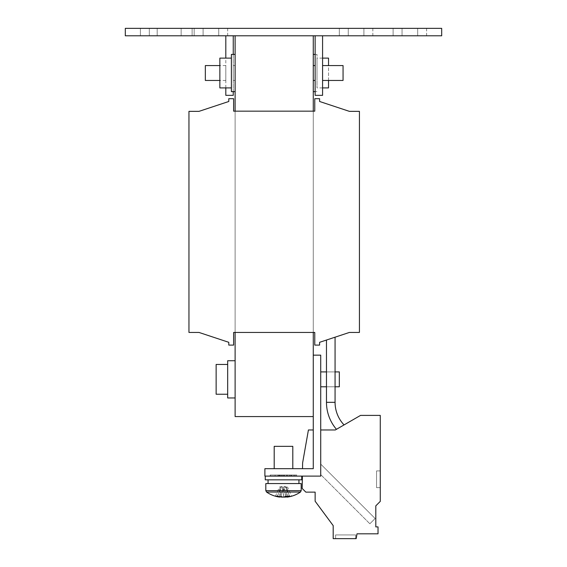 <?xml version="1.0" encoding="UTF-8"?>
<svg xmlns="http://www.w3.org/2000/svg" width="567" height="567" viewBox="0 0 567 567"><rect width="100%" height="100%" fill="white"/><g stroke="black" fill="none" stroke-linecap="round" stroke-linejoin="round"><path stroke-width="0.43" stroke-dasharray="2.83 2.13" d="M336.444 429.311A41.519 41.519 0 0 1 326.472 402.322A41.519 41.519 0 0 0 336.444 429.311A41.519 41.519 0 0 1 326.472 402.322A41.519 41.519 0 0 0 336.444 429.311L344.049 424.924L336.444 429.311A41.519 41.519 0 0 1 326.472 402.322L326.472 340.037L335.069 337.188L326.472 340.037L335.069 337.188L326.472 340.037L335.069 337.188L326.472 340.037L335.069 337.188L326.472 340.037L335.069 337.188L326.472 340.037L335.069 337.188L326.472 340.037L326.472 402.322L326.472 340.037L326.472 402.322L326.472 340.037L335.069 337.188L326.472 340.037M344.049 424.924A32.921 32.921 0 0 1 335.069 402.322A32.921 32.921 0 0 0 344.049 424.924A32.921 32.921 0 0 1 335.069 402.322A32.921 32.921 0 0 0 344.049 424.924A32.921 32.921 0 0 1 335.069 402.322L335.069 337.188M426.618 28.35L393.115 28.35L426.618 28.35L393.115 28.35L426.618 28.35L426.618 35.792L393.115 35.792L426.618 35.792L426.618 28.35M157.187 35.792L157.187 28.35L140.382 28.35L192.121 28.35L140.382 28.35L192.121 28.35L157.187 28.35L157.187 35.792L140.382 35.792L192.121 35.792L192.121 28.35L192.121 35.792L140.382 35.792L192.121 35.792L157.187 35.792L157.187 28.35L157.187 35.792M426.618 35.792L393.115 35.792L426.618 35.792M372.831 28.35L339.328 28.35L372.831 28.35L339.328 28.35L372.831 28.35L372.831 35.792L339.328 35.792L372.831 35.792L372.831 28.35M372.831 35.792L339.328 35.792L372.831 35.792M227.672 28.35L194.169 28.35L227.672 28.35L194.169 28.35L227.672 28.35L227.672 35.792L194.169 35.792L227.672 35.792L227.672 28.35M227.672 35.792L194.169 35.792L227.672 35.792M355.707 534.929L355.707 538.65L335.607 538.65L355.707 538.65L335.607 538.65L355.707 538.65L335.607 538.65L355.707 538.65L335.607 538.65L355.707 538.65L335.607 538.65L355.707 538.65L335.607 538.65L355.707 538.65L355.707 534.929L355.707 538.65L355.707 534.929L355.707 538.65L355.707 534.929L335.607 534.929L335.607 538.65L335.607 534.929L355.707 534.929L335.607 534.929L355.707 534.929L335.607 534.929L335.607 538.65L335.607 534.929L355.707 534.929L335.607 534.929L355.707 534.929L335.607 534.929L335.607 538.65L335.607 534.929L355.707 534.929M287.37 474.962L286.342 475.004L287.37 474.962M287.37 476.082L286.342 476.082L287.37 476.117M235.114 360.732L231.393 360.732L235.114 360.732L235.114 397.956L235.114 379.344L235.114 397.956L235.114 379.344L235.114 397.956L227.672 397.956L227.672 360.732L227.672 397.956L227.672 360.732L227.672 397.956L227.672 360.732L231.393 360.732L227.672 360.732M216.133 394.235L216.133 364.453L227.672 364.453L227.672 394.235L227.672 364.453L227.672 394.235L227.672 364.453L227.672 394.235L227.672 364.453L216.133 364.453L216.133 394.235L227.672 394.235L216.133 394.235L216.133 364.453M270.473 475.004L296.527 475.004L270.473 475.004L270.473 476.117L296.803 476.117L270.197 476.117L301.736 476.117L270.473 476.117M296.527 475.004L296.527 476.117M296.803 475.004L270.197 475.004L296.803 475.004L296.803 476.117M270.197 475.004L270.197 476.117M339.328 386.786L320.724 386.786L320.724 371.902L320.724 386.786L320.724 371.902L320.724 386.786L320.724 371.902L339.328 371.902L339.328 386.786L339.328 371.902L339.328 386.786L339.328 371.902L320.724 371.902L320.724 386.786L339.328 386.786L339.328 371.902M326.472 371.902L335.069 371.902M326.472 386.786L335.069 386.786M301.736 479.838L265.264 479.838M275.753 479.838L298.944 479.838L275.753 479.838M275.753 483.566L298.944 483.566L275.753 483.566M280.006 487.138L283.89 487.138L283.479 497.082A29.718 14.905 -90 0 1 281.069 496.132A29.271 22.659 -45.2 0 1 277.752 496.132L280.006 487.138L286.668 487.138L283.11 487.138L283.677 487.138L285.931 496.132M286.668 487.138L287.632 487.138L291.509 496.132A29.718 25.706 -90 0 1 287.363 497.082L286.64 487.138L283.5 486.11L279.368 487.138L275.491 496.132M266.54 492.036L300.46 492.036M265.817 483.566L301.183 483.566M291.509 496.132A29.271 13.14 60 0 1 290.573 496.189A29.271 13.14 60 0 1 289.588 496.132L285.704 487.138L284.719 487.138L285.442 497.082M286.831 496.855A29.718 25.706 90 0 0 289.588 496.132M279.659 496.749L280.58 487.138L280.162 497.082A29.718 14.905 90 0 1 277.752 496.132M274.194 446.342L292.806 446.342M288.171 468.675L274.194 468.675L288.171 468.675M235.114 80.457L235.114 65.574L235.114 80.457L233.25 80.457L233.25 65.574L233.25 80.457M235.114 65.574L233.25 65.574M313.275 65.574L313.275 80.457L313.275 65.574L313.275 80.457L313.275 65.574L315.139 65.574L315.139 80.457L315.139 65.574M313.275 80.457L315.139 80.457M322.58 65.574L322.58 80.457L322.58 65.574L343.056 65.574L343.056 80.457L343.056 65.574L343.056 80.457L322.58 80.457L322.58 65.574L322.58 80.457M225.808 65.574L225.808 80.457L225.808 65.574L219.854 65.574M225.808 80.457L219.854 80.457M205.339 65.574L205.339 80.457M235.114 73.015L235.114 91.627L235.114 73.015L235.114 91.627L231.393 91.627L231.393 54.404L231.393 73.015L231.393 54.404L235.114 54.404L235.114 73.015M231.393 58.125L219.854 58.125L219.854 87.906L219.854 58.125L219.854 87.906L231.393 87.906L231.393 58.125L231.393 87.906M328.534 58.125L328.534 87.906M322.58 87.906L316.996 87.906L316.996 58.125L316.996 87.906M322.58 58.125L316.996 58.125M313.275 80.145L313.275 54.404L313.275 80.145M316.996 80.145L316.996 54.404L316.996 80.145M181.142 28.35L441.686 28.35L441.686 35.792L125.314 35.792L181.142 35.792L125.314 35.792L125.314 28.35L181.142 28.35L181.142 35.792L181.142 28.35M349.605 35.792L422.188 35.792M322.58 35.792L315.139 35.792L322.58 35.792L315.139 35.792L322.58 35.792L322.58 95.348L315.139 95.348L322.58 95.348L322.58 35.792L322.58 95.348L315.139 95.348L315.139 35.792M233.25 35.792L225.808 35.792L233.25 35.792L233.25 95.348L225.808 95.348L225.808 35.792M313.275 35.792L235.114 35.792L313.275 35.792L313.275 111.167L235.114 111.167L314.763 111.167L314.763 98.701L319.604 98.701L319.604 101.486L349.378 111.352L359.428 111.352L359.428 332.446L349.378 332.446L319.604 342.312L319.604 345.097L314.763 345.097L314.763 332.446L233.625 332.446L233.625 345.097L228.785 345.097L228.785 342.312L199.01 332.446L188.96 332.446L188.96 111.352L199.01 111.352L228.785 101.486L228.785 98.701L233.625 98.701L233.625 111.167L235.114 111.167L235.114 35.792M302.523 468.675L313.275 468.675L313.275 429.963L308.42 429.963L302.622 462.849L302.523 468.675L313.275 468.675L313.275 429.963L308.42 429.963L302.622 462.849L302.523 468.675L313.275 468.675L313.275 429.963L308.42 429.963L302.622 462.849L302.523 468.675L313.275 468.675L313.275 429.963L308.42 429.963L302.622 462.849L302.523 468.675L313.275 468.675L313.275 429.963L308.42 429.963L302.622 462.849L302.523 468.675L313.275 468.675L313.275 111.167L314.763 111.167L314.763 98.701L319.604 98.701L319.604 101.486L349.378 111.352L359.428 111.352L359.428 332.446L349.378 332.446L319.604 342.312L319.604 345.097L314.763 345.097L314.763 332.446L313.275 332.446L313.275 111.167L314.763 111.167L314.763 98.701L319.604 98.701L319.604 101.486L349.378 111.352L359.428 111.352L359.428 332.446L349.378 332.446L319.604 342.312L319.604 345.097L314.763 345.097L314.763 332.446L313.275 332.446L313.275 111.167L313.275 332.446L235.114 332.446L314.763 332.446L314.763 345.097L314.763 332.446M313.275 416.568L235.114 416.568L235.114 111.167L235.114 332.446L235.114 111.167L235.114 332.446L233.625 332.446L233.625 345.097L228.785 345.097L228.785 342.312L199.01 332.446L188.96 332.446L188.96 111.352L199.01 111.352L228.785 101.486L228.785 98.701L233.625 98.701L233.625 111.167L314.763 111.167L314.763 98.701L319.604 98.701L319.604 101.486L319.604 98.701L314.763 98.701L314.763 111.167M328.534 80.457L328.534 65.574M125.314 28.35L125.314 35.792L125.314 28.35M225.808 87.906L225.808 58.125M233.25 91.627L233.25 54.404M283.224 476.117L291.877 476.117L275.123 476.117L283.224 476.117L283.224 475.004L291.877 475.004L275.123 475.004L283.224 475.004L283.224 476.117M277.412 496.132L281.296 487.138L282.281 487.138L281.558 497.082M285.704 487.138L287.632 487.138M283.521 497.082L283.11 487.138L280.36 487.138M281.296 487.138L279.368 487.138M289.248 496.132L286.994 487.138L286.42 487.138L286.803 496.175M281.069 496.132L283.323 487.138M286.994 487.138L283.677 487.138M302.388 476.117L320.724 476.117L302.388 476.117L302.176 488.463L302.388 476.117L320.724 476.117L302.388 476.117L302.176 488.463L302.388 476.117L320.724 476.117L302.388 476.117L302.176 488.463L305.833 492.121L315.139 492.121L315.139 501.228L333.19 525.623L333.19 538.65L356.161 538.65L357.012 533.809L378.026 533.809L378.026 526.906L375.808 526.906L375.808 505.842L380.273 501.377L380.273 415.398L360.548 415.398L335.317 429.963L320.724 429.963L320.724 476.117L320.724 429.963L320.724 476.117L320.724 429.963L335.317 429.963L320.724 429.963L335.317 429.963L320.724 429.963L320.724 464.104L320.724 429.963M380.273 470.908L380.273 487.655L380.273 470.908L380.273 487.655L380.273 470.908L380.273 487.655L380.273 470.908L380.273 487.655L380.273 470.908L380.273 487.655L380.273 470.908L380.273 487.655L380.273 470.908L376.552 470.908L376.552 487.655L380.273 487.655L376.552 487.655L376.552 470.908L380.273 470.908L376.552 470.908L376.552 487.655L380.273 487.655L376.552 487.655L376.552 470.908L380.273 470.908L376.552 470.908L376.552 487.655L380.273 487.655L376.552 487.655L376.552 470.908L380.273 470.908L376.552 470.908L376.552 487.655L380.273 487.655L376.552 487.655L376.552 470.908L380.273 470.908L376.552 470.908L376.552 487.655L380.273 487.655L376.552 487.655L376.552 470.908L380.273 470.908L376.552 470.908L376.552 487.655L380.273 487.655L376.552 487.655L376.552 470.908L380.273 470.908M360.548 415.398L335.317 429.963L360.548 415.398L335.317 429.963L360.548 415.398L380.273 415.398L360.548 415.398M380.273 501.377L380.273 415.398L380.273 501.377L380.273 415.398L380.273 501.377L375.808 505.842L380.273 501.377M375.808 526.906L375.808 505.842L375.808 526.906L378.026 526.906L375.808 526.906M378.026 533.809L378.026 526.906L378.026 533.809L378.026 526.906L378.026 533.809L357.012 533.809L378.026 533.809M356.161 538.65L357.012 533.809L356.161 538.65L357.012 533.809L356.161 538.65L333.19 538.65L356.161 538.65M333.19 525.623L333.19 538.65L333.19 525.623L333.19 538.65L333.19 525.623L315.139 501.228L333.19 525.623M315.139 492.121L315.139 501.228L315.139 492.121L315.139 501.228L315.139 492.121L305.833 492.121L315.139 492.121M302.176 488.463L305.833 492.121L302.176 488.463M233.625 332.446L233.625 345.097L233.625 332.446L235.114 332.446L233.625 332.446L233.625 345.097L228.785 345.097L228.785 342.312L199.01 332.446L188.96 332.446L188.96 111.352L199.01 111.352L228.785 101.486L228.785 98.701L233.625 98.701L233.625 111.167M313.275 355.148L320.724 355.148L320.724 476.117L264.888 476.117L264.888 468.675L313.275 468.675L313.275 429.963M349.378 111.352L359.428 111.352L359.428 332.446L349.378 332.446L359.428 332.446L359.428 111.352L349.378 111.352M319.604 342.312L319.604 345.097L314.763 345.097L319.604 345.097L319.604 342.312M375.127 518.507L320.724 464.104L375.127 518.507L320.724 464.104L320.724 474.629L369.861 523.773L375.127 518.507L369.861 523.773L320.724 474.629L369.861 523.773L320.724 474.629L320.724 476.117L320.724 464.104L375.127 518.507L369.861 523.773L375.127 518.507M287.221 475.004L279.779 475.004L279.779 476.117L287.221 476.117L279.779 476.117L279.779 475.004L287.221 475.004L287.221 476.117L287.221 475.004M289.085 475.004L277.915 475.004L277.915 476.117L277.915 475.004L289.085 475.004L289.085 476.117L277.915 476.117L289.085 476.117L289.085 475.004M283.776 475.004L283.776 476.117L283.776 475.004M291.877 475.004L291.877 476.117L291.877 475.004M275.123 475.004L275.123 476.117L275.123 475.004M283.713 476.117L291.211 476.117L278.773 476.117L283.713 476.117L283.713 475.004L286.271 475.004L286.271 476.117L286.271 475.004L289.999 475.004L286.852 475.004L286.852 476.117L286.852 475.004L282.494 475.004L282.742 476.117L278.773 476.117L294.939 476.117L278.773 476.117L294.939 476.117L278.773 476.117L282.742 476.117L282.742 475.004L279.928 475.004L279.928 476.117L279.928 475.004L283.826 475.004L283.826 476.117L283.826 475.004L294.939 475.004L294.939 476.117L294.939 475.004L284.428 475.004L284.428 476.117L284.428 475.004L278.773 475.004L278.773 476.117L278.773 475.004L282.742 475.004L282.742 476.117L282.742 475.004L279.928 475.004L279.928 476.117L279.928 475.004L294.939 475.004L294.939 476.117L294.939 475.004L293.777 475.004L293.777 476.117L293.777 475.004L278.773 475.004L278.773 476.117L278.773 475.004L286.271 475.004L286.271 476.117L286.271 475.004L287.434 475.004L287.434 476.117L287.434 475.004L291.211 475.004L278.773 475.004L278.773 476.117L278.773 475.004L283.713 475.004L283.713 476.117M279.283 476.117L284.28 476.117L279.283 476.117L284.28 476.117L279.283 476.117L284.28 476.117L279.283 476.117L279.283 475.004L284.28 475.004L284.28 476.117L284.28 475.004L279.283 475.004L279.283 476.117L279.283 475.004L284.28 475.004L284.28 476.117L284.28 475.004L279.283 475.004L279.283 476.117L279.283 475.004L284.28 475.004L284.28 476.117L284.28 475.004L279.283 475.004L279.283 476.117M293.841 476.117L278.737 476.117L294.968 476.117L278.737 476.117L294.968 476.117L278.737 476.117L294.968 476.117L278.737 476.117L294.968 476.117L278.737 476.117L294.968 476.117L278.737 476.117L294.968 476.117L293.841 476.117L293.841 475.004L278.737 475.004L278.737 476.117L278.737 475.004L294.968 475.004L294.968 476.117L294.968 475.004L293.841 475.004L293.841 476.117L293.841 475.004L278.737 475.004L278.737 476.117L278.737 475.004L294.968 475.004L294.968 476.117L294.968 475.004L293.841 475.004L293.841 476.117L293.841 475.004L278.737 475.004L278.737 476.117L278.737 475.004L294.968 475.004L294.968 476.117L294.968 475.004L293.841 475.004L293.841 476.117L293.841 475.004L278.737 475.004L278.737 476.117L278.737 475.004L294.968 475.004L294.968 476.117L294.968 475.004L293.841 475.004L293.841 476.117L293.841 475.004L278.737 475.004L278.737 476.117L278.737 475.004L294.968 475.004L294.968 476.117L294.968 475.004L293.841 475.004L293.841 476.117L293.841 475.004L278.737 475.004L278.737 476.117L278.737 475.004L294.968 475.004L294.968 476.117L294.968 475.004L293.841 475.004L293.841 476.117M281.31 475.004L295.088 475.004L278.9 475.004L278.907 476.117L295.088 476.117L278.9 476.117L278.9 475.004L281.31 475.004L281.31 476.117M228.785 98.701L233.625 98.701L228.785 98.701L228.785 101.486L228.785 98.701M188.96 111.352L199.01 111.352L188.96 111.352L188.96 332.446L188.96 111.352M199.01 332.446L188.96 332.446L199.01 332.446M228.785 345.097L228.785 342.312L228.785 345.097L233.625 345.097L228.785 345.097M282.614 475.004L282.614 476.117M280.892 475.004L280.892 476.117M281.381 475.004L295.088 475.004L295.088 476.117L295.088 475.004L295.088 476.117L295.088 475.004L278.907 475.004L281.381 475.004L281.381 476.117M282.727 475.004L282.727 476.117M280.956 475.004L280.956 476.117M293.777 475.004L293.777 476.117L293.777 475.004L291.211 475.004L294.939 475.004L294.939 476.117L294.939 475.004L290.963 475.004L293.777 475.004L293.777 476.117L293.777 475.004L289.999 475.004L294.939 475.004L294.939 476.117L294.939 475.004L290.963 475.004L290.963 476.117L290.963 475.004L293.777 475.004L293.777 476.117L293.777 475.004M279.928 475.004L279.928 476.117L279.928 475.004L282.494 475.004L279.928 475.004L279.928 476.117L279.928 475.004M282.742 475.004L282.742 476.117L282.742 475.004M278.773 475.004L278.773 476.117L278.773 475.004L282.494 475.004L278.773 475.004M290.963 475.004L290.963 476.117L290.963 475.004M287.434 475.004L287.434 476.117L287.434 475.004M326.472 402.322L335.069 402.322M417.681 35.792L417.681 28.35L417.681 35.792M363.901 35.792L363.901 28.35L363.901 35.792M218.734 35.792L218.734 28.35L218.734 35.792M265.817 490.653L301.183 490.653M282.494 475.004L282.494 476.117L282.494 475.004M289.999 475.004L289.999 476.117L289.999 475.004M291.211 475.004L291.211 476.117L291.211 475.004M203.099 35.792L203.099 28.35L203.099 35.792M348.266 35.792L348.266 28.35L348.266 35.792M402.046 35.792L402.046 28.35L402.046 35.792M149.319 35.792L149.319 28.35L149.319 35.792M235.114 397.956L227.672 397.956M315.139 54.404L316.996 54.404M315.139 91.627L316.996 91.627M194.169 35.792L194.169 28.35L194.169 35.792M339.328 35.792L339.328 28.35L339.328 35.792M393.115 35.792L393.115 28.35L393.115 35.792M140.382 35.792L140.382 28.35L140.382 35.792"/><path stroke-width="0.85" d="M336.444 429.311A41.519 41.519 0 0 1 326.472 402.322L326.472 340.037L319.604 342.312L319.604 345.097L314.763 345.097L314.763 332.446L233.625 332.446L233.625 345.097L228.785 345.097L228.785 342.312L199.01 332.446L188.96 332.446L188.96 111.352L199.01 111.352L228.785 101.486L228.785 98.701L233.625 98.701L233.625 111.167L314.763 111.167L314.763 98.701L319.604 98.701L319.604 101.486L349.378 111.352L359.428 111.352L359.428 332.446L349.378 332.446L326.472 340.037M344.049 424.924A32.921 32.921 0 0 1 335.069 402.322L335.069 337.188L349.378 332.446L335.069 337.188M235.114 397.956L235.114 360.732L227.672 360.732L227.672 397.956L235.114 397.956M227.672 394.235L216.133 394.235L216.133 364.453L227.672 364.453M320.724 371.902L326.472 371.902M335.069 371.902L339.328 371.902L339.328 386.786L335.069 386.786M320.724 386.786L326.472 386.786M265.264 476.117L265.264 479.838L301.736 479.838L301.736 476.117M286.803 496.175L286.838 497.082L287.363 497.082A29.775 29.775 0 0 0 300.46 492.036L266.54 492.036A29.775 29.775 0 0 0 279.637 497.082L280.169 496.855M265.817 490.653L301.183 490.653L301.183 483.566L265.817 483.566L265.817 490.653L266.54 492.036M283.479 497.082L285.442 497.082A29.718 25.706 90 0 0 286.831 496.855M286.838 497.082A29.718 14.905 -90 0 0 289.248 496.132A29.271 22.659 45.2 0 1 285.931 496.132A29.718 14.905 90 0 1 283.521 497.082L281.558 497.082A29.718 25.706 -90 0 1 277.412 496.132A29.271 13.14 -60 0 1 276.427 496.189A29.271 13.14 -60 0 1 275.491 496.132A29.718 25.706 90 0 0 279.637 497.082L279.659 496.749M292.806 468.675L292.806 446.342L274.194 446.342L274.194 468.675M313.275 65.574L315.139 65.574M313.275 80.457L315.139 80.457M322.58 65.574L343.056 65.574L343.056 80.457L322.58 80.457M219.854 80.457L205.339 80.457L205.339 65.574L219.854 65.574M235.114 91.627L235.114 54.404L231.393 54.404L231.393 91.627L235.114 91.627M231.393 87.906L219.854 87.906L219.854 58.125L231.393 58.125M328.534 80.457L328.534 87.906L322.58 87.906M328.534 65.574L328.534 58.125L322.58 58.125M441.686 28.35L125.314 28.35L125.314 35.792L441.686 35.792L441.686 28.35M349.605 35.792L422.188 35.792M314.763 332.446L313.275 332.446L313.275 355.148L320.724 355.148L320.724 476.117L264.888 476.117L264.888 468.675L313.275 468.675L313.275 355.148M313.275 35.792L313.275 111.167L314.763 111.167M235.114 35.792L235.114 111.167L233.625 111.167M233.625 332.446L235.114 332.446L235.114 416.568L313.275 416.568M322.58 35.792L322.58 95.348L315.139 95.348L315.139 35.792M233.25 91.627L233.25 95.348L225.808 95.348L225.808 87.906M225.808 58.125L225.808 35.792M233.25 54.404L233.25 35.792M285.392 496.416L285.442 497.082M302.388 476.117L302.176 488.463L305.833 492.121L315.139 492.121L315.139 501.228L333.19 525.623L333.19 538.65L356.161 538.65L357.012 533.809L378.026 533.809L378.026 526.906L375.808 526.906L375.808 505.842L380.273 501.377L380.273 415.398L360.548 415.398L335.317 429.963L320.724 429.963M313.275 429.963L308.42 429.963L302.622 462.849L302.523 468.675M375.808 526.906L375.808 505.842L375.808 526.906M199.01 111.352L228.785 101.486L199.01 111.352M228.785 342.312L199.01 332.446L228.785 342.312M319.604 101.486L349.378 111.352L319.604 101.486M335.069 402.322L326.472 402.322M268.056 479.838L268.056 483.566M313.275 54.404L315.139 54.404M313.275 91.627L315.139 91.627M301.183 490.653L300.46 492.036M298.944 479.838L298.944 483.566"/></g></svg>
